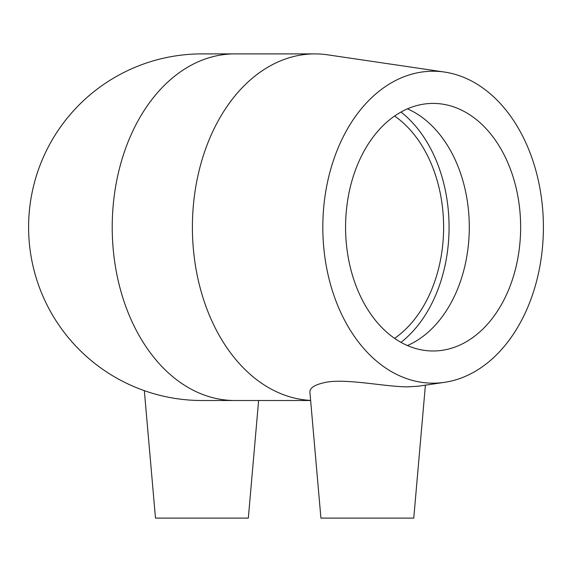 <?xml version="1.0" encoding="UTF-8"?>
<svg xmlns="http://www.w3.org/2000/svg" width="572" height="572" viewBox="0 0 572 572"><rect width="100%" height="100%" fill="white"/><g stroke="black" fill="none" stroke-linecap="round" stroke-linejoin="round"><path stroke-width="0.86" d="M394.594 116.037A123.788 87.53 -90 0 1 443.615 227.198A123.788 87.53 -90 0 1 394.594 338.359M201.909 53.897A173.309 173.309 0 0 0 28.6 227.198A173.309 173.309 0 0 0 201.909 400.507L234.763 400.507A173.309 122.544 -90 0 1 112.212 227.198A173.309 122.544 -90 0 1 234.763 53.897L201.909 53.897M444.544 382.332A155.977 110.289 -90 0 1 433.111 383.176A155.977 110.289 -90 0 1 322.965 219.105A155.977 110.289 -90 0 1 444.544 72.065A155.977 110.289 -90 0 1 543.4 227.198A155.977 110.289 -90 0 1 444.544 382.332L418.332 386.2L408.294 386.815C387.494 387.13 349.699 378.836 327.992 381.939C315.773 384.084 309.738 387.473 309.895 392.106L320.921 518.103L413.763 518.103L425.396 385.156M310.625 400.4A173.309 122.544 -90 0 1 192.414 224.145A173.309 122.544 -90 0 1 314.943 53.897A173.309 122.544 -90 0 1 327.649 54.826L444.544 72.065M310.632 400.507L234.763 400.507M400.986 112.048A131.51 92.993 -90 0 1 449.07 227.198A131.51 92.993 -90 0 1 400.986 342.356M407.436 108.859A123.788 87.53 -90 0 1 469.29 227.198A123.788 87.53 -90 0 1 407.436 345.545M433.111 350.986A123.788 87.53 -90 0 1 345.574 227.198A123.788 87.53 -90 0 1 433.111 103.41A123.788 87.53 -90 0 1 520.642 227.198A123.788 87.53 -90 0 1 433.111 350.986M144.337 390.662L155.484 518.103L248.327 518.103L258.615 400.507M314.943 53.897L234.763 53.897"/></g></svg>
